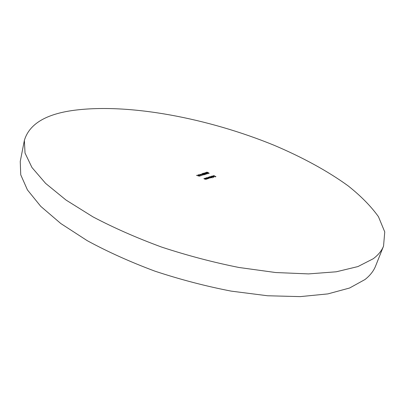 <?xml version="1.0" encoding="UTF-8"?>
<svg xmlns="http://www.w3.org/2000/svg" width="405" height="405" viewBox="0 0 405 405"><rect width="100%" height="100%" fill="white"/><g stroke="black" fill="none" stroke-linecap="round" stroke-linejoin="round"><path stroke-width="0.61" d="M383.545 246.093L375.597 266.034C373.663 270.955 370.14 275.451 365.026 279.511L349.591 288.016L327.878 293.898L300.262 296.617L267.609 295.766L231.28 291.139C205.77 286.214 180.336 279.556 154.973 271.178C130.299 261.974 107.715 251.804 87.232 240.666L60.821 223.545L40.763 206.363L27.429 189.904L20.736 174.788L20.25 161.448L24.371 140.383C29.246 124.046 45.861 114.007 74.221 110.276C129.504 103.098 208.418 118.366 274.155 145.294C302.155 157.165 327.513 170.905 348.123 185.86C360.906 196.01 371.015 206.287 378.457 216.7L384.75 231.923L383.545 246.093C381.723 250.741 378.29 254.958 373.248 258.734L357.939 266.566L336.246 271.796L308.529 273.907L275.648 272.53L238.97 267.482C213.177 262.339 187.429 255.55 161.716 247.116C136.688 237.907 113.759 227.818 92.937 216.852L66.066 200.08L45.613 183.384L31.96 167.508L25.024 153.039L24.371 140.383M206.013 177.916L207.74 178.777L205.912 178.671L205.168 178.19L207.127 178.772L205.988 178.018M209.177 173.259L208.56 173.451L208.833 173.173L208.302 172.849L206.945 172.697L206.484 172.252L207.76 172.312L206.879 172.252L207.087 172.662L208.17 172.641L209.177 173.259M212.286 177.876L209.739 176.727L211.759 176.782L212.235 177.274L211.258 177.37L212.286 177.876M212.311 176.048L212.053 176.347L212.088 175.952L213.516 176.21L214.017 176.707L212.362 176.545L213.339 176.231L212.311 176.048M206.722 173.831L206.596 174.064L204.272 172.915L206.661 174.044M201.963 173.578L203.695 174.028L204.545 174.697L202.662 174.352L201.963 173.578L201.887 173.846M199.979 174.241L202.966 175.198L200.46 174.489L201.644 175.613L199.979 174.241M199.559 176.261L196.471 175.319L197.61 175.578L198.313 175.36L197.954 174.864L199.559 176.261M213.582 175.497L215.921 176.651L215.197 176.884L215.546 176.575L214.827 176.221L214.235 176.413L214.584 176.104L213.551 175.593M199.706 174.757L200.693 175.957L198.293 174.763L199.645 174.97M202.135 174.201L201.543 174.383L202.075 174.413M203.138 173.219L204.869 173.664L205.715 174.332L203.836 173.983L203.138 173.219L203.062 173.482M207.664 173.588L207.755 173.269L207.907 173.704L206.864 173.542L205.305 172.621L206.656 172.682L205.568 172.712L207.623 173.735M211.304 176.226L213.708 177.415L211.273 176.322M209.431 176.823L211.147 177.679L209.896 177.765L209.906 178.104L208.712 177.815L207.912 177.309L209.81 177.916L208.671 177.066L210.565 177.668L209.4 176.919M204.712 178.332L206.444 179.197L204.606 179.091L203.862 178.605L205.831 179.187L204.687 178.433M208.19 178.63L206.327 177.815L208.367 177.871L208.843 178.367L207.871 178.473L208.19 178.63M197.923 175.674L199.093 176.038L198.48 175.502L197.898 175.76M199.67 174.965L199.209 175.107L200.227 175.613L199.67 174.965M202.768 174.403L204.13 174.818M204.171 174.677L203.563 174.069L202.196 173.699L202.799 174.307M205.3 174.459L204.733 173.71L203.28 173.411L205.34 174.312M205.548 172.793L205.472 172.5M206.646 173.406L206.768 173.077M212.149 176.246L212.088 175.952M213.875 176.818L213.961 176.534M213.536 176.342L212.706 176.61L213.637 176.727L213.536 176.342M210.165 176.863L210.296 176.524M210.403 176.96L211.987 177.198L211.623 176.823L210.367 176.737M210.625 177.866L210.711 177.572M209.825 178.119L209.896 177.765M206.56 172.439L206.651 172.135M208.079 172.945L208.17 172.641M205.902 179.395L205.993 179.086M207.198 178.975L207.289 178.666M206.752 177.957L206.894 177.613M207.325 178.2L208.59 178.291L207.097 177.719L207.294 178.296M206.965 177.83L206.884 178.094"/></g></svg>
